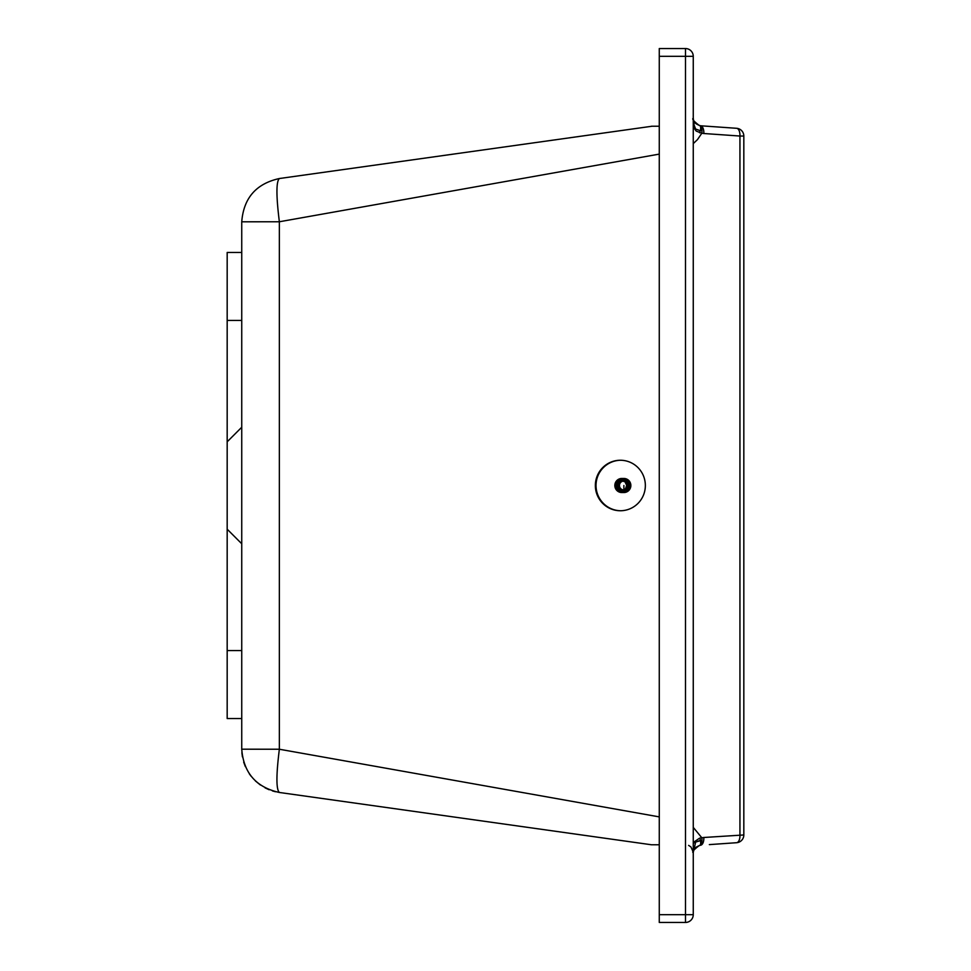 <?xml version="1.0" encoding="UTF-8"?>
<svg xmlns="http://www.w3.org/2000/svg" width="971" height="971" viewBox="0 0 971 971"><rect width="100%" height="100%" fill="white"/><g stroke="black" fill="none" stroke-linecap="round" stroke-linejoin="round"><path stroke-width="1.46" d="M620.687 460.254A25.246 25.003 -90 0 0 596.024 485.5A25.246 25.003 -90 0 0 620.687 510.746M595.357 485.5A25.246 25.003 90 0 1 620.348 460.254A25.246 25.003 90 0 1 645.351 485.5A25.246 25.003 90 0 1 620.348 510.746A25.246 25.003 90 0 1 595.357 485.5M246.598 221.801L279.357 221.764L241.743 221.801L241.743 749.199L279.357 749.236L659.273 816.89M279.272 178.543L279.357 178.53C276.14 181.468 276.14 195.887 279.357 221.764L659.273 154.11M246.598 749.199L279.357 749.236C276.128 775.113 276.128 789.52 279.357 792.47L651.468 844.77L659.273 844.77M241.743 749.539L241.743 749.211C243.612 772.904 256.15 787.323 279.357 792.47L279.272 792.457M275.485 791.753L272.438 790.916M269.149 789.751L265.071 787.857M260.374 784.993L255.373 780.915M251.028 776.132L249.329 773.814M245.347 766.568L243.685 762.089M242.422 756.87L241.888 752.707M699.593 838.179L700.589 840.364L693.949 842.537L701.972 840.267M652.087 126.23L279.357 178.53C256.15 183.677 243.612 198.096 241.743 221.801L241.743 320.43L227.178 320.43L227.178 441.805L241.743 427.24L241.743 320.43M227.178 441.805L227.178 529.195L241.743 543.76L241.743 749.199M659.273 914.682L659.273 922.45L685.49 922.45L685.49 914.682L659.273 914.682L659.273 56.318L685.49 56.318L685.49 914.682L693.258 914.682L693.258 56.318L685.49 56.318L685.49 48.55L659.273 48.55L659.273 56.318M693.258 56.318A7.768 7.768 0 0 0 685.49 48.55M651.468 126.23L659.273 126.23M685.49 922.45A7.768 7.768 0 0 0 693.258 914.682M688.621 845.377L690.964 846.979L693.258 852.162M701.972 130.733L700.152 130.612L699.593 132.821M700.152 130.612L693.949 128.463L700.152 130.612M693.355 851.798L693.258 852.987A71.805 23.607 -179.6 0 1 693.258 852.744C691.704 852.15 693.767 849.698 699.472 845.377L700.479 845.231C695.005 847.064 692.602 849.649 693.258 852.987A44.727 30.271 -179.6 0 1 693.27 852.489A7.768 6.372 1.8 0 1 693.258 852.744M709.34 844.612L736.601 842.707L709.34 844.612M693.258 844.078L694.556 841.602L699.557 838.179L701.815 837.767A7.768 3.823 78.5 0 1 699.472 845.377M700.649 840.352L700.649 844.673M695.794 841.493L693.27 852.404M743.822 834.963L743.822 136.037L739.938 136.037L739.938 834.963A7.768 3.872 86 0 1 736.601 842.707A7.768 7.768 0 0 0 743.822 834.963L703.829 837.488A7.768 3.872 86 0 1 700.479 845.231M693.258 118.256C691.692 118.85 693.767 121.302 699.472 125.623L700.479 125.769C695.018 123.936 692.602 121.351 693.258 118.013A71.769 23.595 179.6 0 0 693.258 118.256A7.768 6.372 178.2 0 1 693.27 118.511A44.69 30.247 179.6 0 1 693.258 118.013L694.083 124.968L695.794 129.507M743.822 136.037A7.768 7.768 0 0 0 736.601 128.293L700.479 125.769L736.601 128.293A7.768 3.872 -86 0 1 739.938 136.037L703.829 133.513A7.768 3.872 -86 0 0 700.479 125.769M699.472 125.623A7.768 3.823 101.5 0 1 701.815 133.233L696.183 131.073L693.258 126.922M700.649 126.327L700.649 130.648M241.743 718.54L227.178 718.54L227.178 650.57L241.743 650.57M227.178 529.195L227.178 650.57M241.743 252.46L227.178 252.46L227.178 320.43M623.552 492.528A7.04 6.967 -90 0 0 630.859 485.512A7.04 6.967 -90 0 0 623.564 478.472M619.923 487.588L619.886 487.503A4.515 4.467 -90 0 0 619.923 487.588L617.495 488.267L620.178 490.428L621.901 490.549L622.326 489.967L621.015 489.967M621.804 492.54L623.224 492.54A7.04 6.967 -90 0 0 630.203 485.5A7.04 6.967 -90 0 0 623.236 478.46L621.816 478.46A7.04 6.967 -90 0 0 614.837 485.5A7.04 6.967 -90 0 0 621.804 492.54A7.04 6.967 -90 0 0 628.783 485.512A7.04 6.967 -90 0 0 621.816 478.46M627.691 485.5A6.069 6.008 90 0 1 618.661 490.756A6.069 6.008 90 0 1 618.673 480.244A6.069 6.008 90 0 1 627.691 485.5M621.913 480.451L624.814 481.555L626.671 485.269L625.579 488.656L623.164 490.428L622.326 489.967M617.714 487.588L619.947 487.527L620.772 489.493M619.207 487.284L619.462 486.155A4.515 4.467 -90 0 0 619.486 486.253L617.265 486.253L616.986 487.284M617.265 486.253L619.522 486.192A4.467 4.418 -90 0 0 620.76 488.656L618.478 488.656M619.474 484.832L619.522 484.796A4.515 4.467 -90 0 0 619.474 484.832L617.253 484.832L616.67 485.731M617.253 484.832L616.852 484.153L619.073 484.165L618.891 485.731M619.886 483.485L619.935 483.4A4.515 4.467 -90 0 0 619.886 483.485L616.852 484.153M617.677 483.485L617.495 482.721L619.716 482.721L619.959 483.461M620.7 482.344L620.772 482.271A4.515 4.467 -90 0 0 620.7 482.344L617.495 482.721M618.478 482.332L618.551 481.555L620.772 481.555L620.772 482.332A4.467 4.418 -90 0 0 619.947 483.473L619.073 484.165M621.828 481.495L621.913 481.458A4.515 4.467 -90 0 0 621.828 481.495L618.551 481.555M619.607 481.495L620.554 480.766M623.54 481.046L619.911 480.766M624.79 489.505L623.746 489.505M620.687 488.656A4.515 4.467 -90 0 0 620.76 488.729L620.76 488.656A4.467 4.418 -90 0 0 621.877 489.481L621.816 489.493A4.515 4.467 -90 0 0 621.901 489.542L621.877 489.481A4.467 4.418 -90 0 0 623.2 489.906L623.2 489.906A4.467 4.418 -90 0 0 623.528 489.954L622.423 489.954M623.2 489.906L620.93 489.954M621.901 489.542L619.68 489.542M621.816 489.493L619.595 489.493M620.76 488.729L618.539 488.729M619.886 487.503L617.665 487.503M619.462 486.155L617.253 486.155M619.947 483.473A4.467 4.418 -90 0 0 619.522 484.796L617.265 484.735M619.935 483.4L617.714 483.4M620.772 482.271L618.551 482.271M621.913 481.458L619.692 481.458M622.047 481.046L621.889 481.519A4.467 4.418 -90 0 0 620.772 482.344M623.151 481.046L623.212 481.082A4.467 4.418 -90 0 0 621.889 481.519M622.338 481.033L621.027 481.033M624.802 481.507L623.758 481.495M619.522 484.796A4.467 4.418 -90 0 0 619.522 486.192M279.357 221.764L279.357 749.236M693.258 827.377L701.815 837.767L703.829 837.488M703.829 133.513L701.815 133.233L697.506 139.569L693.258 143.623M620.542 490.221L619.899 490.221M620.76 489.445L618.539 489.445M617.762 488.656L619.984 488.656M619.716 488.267L617.495 488.267M619.073 486.835L616.852 486.835M618.891 485.257L616.682 485.257M619.219 483.716L616.998 483.716M623.892 485.5L623.892 489.505"/></g></svg>
